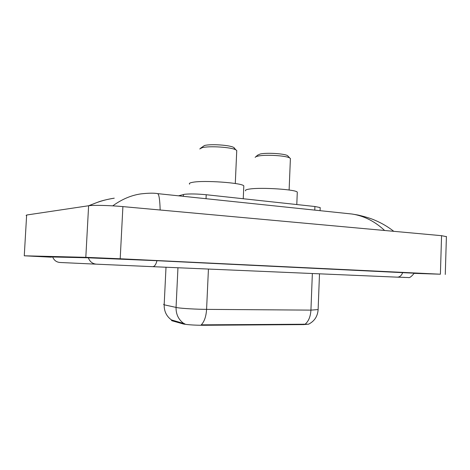 <?xml version="1.0" encoding="UTF-8"?>
<svg xmlns="http://www.w3.org/2000/svg" width="470" height="470" viewBox="0 0 470 470"><rect width="100%" height="100%" fill="white"/><g stroke="black" fill="none" stroke-linecap="round" stroke-linejoin="round"><path stroke-width="0.7" d="M178.488 195.82L184.563 194.28C190.009 193.728 197.23 193.875 206.213 194.727L314.906 206.512L320.188 207.576L320.176 207.887M308.714 324.141L303.69 324.594L203.181 325.281C195.091 325.252 188.599 324.852 183.711 324.077L171.779 320.71L171.35 319.911M414.17 273.364L440.396 274.21L120.197 258.77L85.816 257.331L24.264 255.797L51.295 257.184M446.406 236.651L441.565 235.682L122.899 206.606C109.957 205.396 93.16 204.991 88.613 205.754L26.643 215.019L26.114 215.507M414.246 273.211L157.274 260.715L87.655 257.789L51.201 256.961M384.619 230.488C374.837 221.329 363.95 215.836 351.971 214.02L157.673 193.634C159.042 194.374 159.871 199.832 160.158 210.008M88.56 205.766L99.211 201.665C103.424 200.291 108.441 199.127 114.263 198.181C105.621 199.468 97.308 201.965 89.318 205.666M112.753 205.86C121.848 199.268 131.224 195.279 140.871 193.893L140.871 193.893C148.461 193.035 154.06 192.947 157.673 193.628M163.578 304.331L164.171 304.819L177.466 307.721C182.478 308.508 196.683 309.319 206.583 309.372C206.124 316.451 204.35 321.609 201.266 324.846L308.626 324.206M166.004 267.236L164.171 304.819C164.065 311.246 166.474 316.275 171.409 319.911L184.869 323.836M233.948 149.108C234.806 148.608 234.724 148.062 233.708 147.468C230.136 145.089 210.466 143.779 204.427 145.536L200.561 148.232M236.71 151.399L236.751 150.535L235.964 149.918C231.898 147.216 209.062 145.7 202.124 147.698L199.75 148.955M243.771 186.76L243.812 185.873C242.109 182.83 203.757 180.086 192.712 182.295C189.862 182.801 188.828 183.417 189.61 184.158M288.251 156.387L287.564 155.658C284.514 153.602 266.66 152.509 260.227 154.001L257.613 155.159L255.815 156.792M290.372 159.201L290.401 158.502L289.743 157.979C286.271 155.641 265.55 154.383 258.147 156.075C256.35 156.439 255.357 156.88 255.157 157.385M297.263 192.853L297.293 192.136C295.959 189.486 261.473 187.195 249.693 189.022C246.257 189.504 244.905 190.109 245.634 190.844M183.394 196.331L183.482 194.486M182.742 323.859L182.777 323.09M171.779 320.71L171.814 319.982M303.69 324.594L303.708 324.118M203.181 325.281L203.204 324.758M206.03 198.71L206.213 194.727M314.765 210.113L314.906 206.512M402.714 272.518C401.498 275.702 399.606 277.247 397.038 277.147L168.248 267.336M52.622 256.867C54.091 260.533 56.764 262.413 60.636 262.513L95.786 264.146M88.325 257.813C89.952 261.972 92.907 264.111 97.184 264.211L152.509 266.66C154.442 266.731 155.922 264.745 156.962 260.697M441.565 235.682L440.396 274.21M26.643 215.019L24.264 255.797M88.613 205.754L85.816 257.331M122.899 206.606L120.197 258.77M183.729 323.442C178.506 319.618 175.945 314.295 176.056 307.468L177.954 267.753M305.153 324.177C308.608 321.233 310.535 316.551 310.934 310.124L318.12 309.571M208.433 269.057L206.583 309.372L310.934 310.124L312.356 273.517M320.07 210.672L320.188 207.576M152.92 266.678L167.825 267.318M414.281 273.129C411.473 276.648 409.476 278.111 408.271 277.523L403.689 277.4M397.596 277.171L404.541 277.376M446.412 236.445L445.272 274.474M351.971 214.02L358.087 215.054C365.454 216.776 371.118 218.526 375.089 220.312C381.775 223.138 388.003 226.81 393.784 231.322M308.531 324.224C314.389 321.239 317.585 316.433 318.114 309.806L319.494 273.822M233.708 147.468L235.964 149.918M236.751 150.535L235.288 183.512M243.812 185.873L243.249 198.739M287.564 155.658L289.743 157.979M290.401 158.502L289.12 190.009M297.293 192.136L296.793 204.55"/></g></svg>
